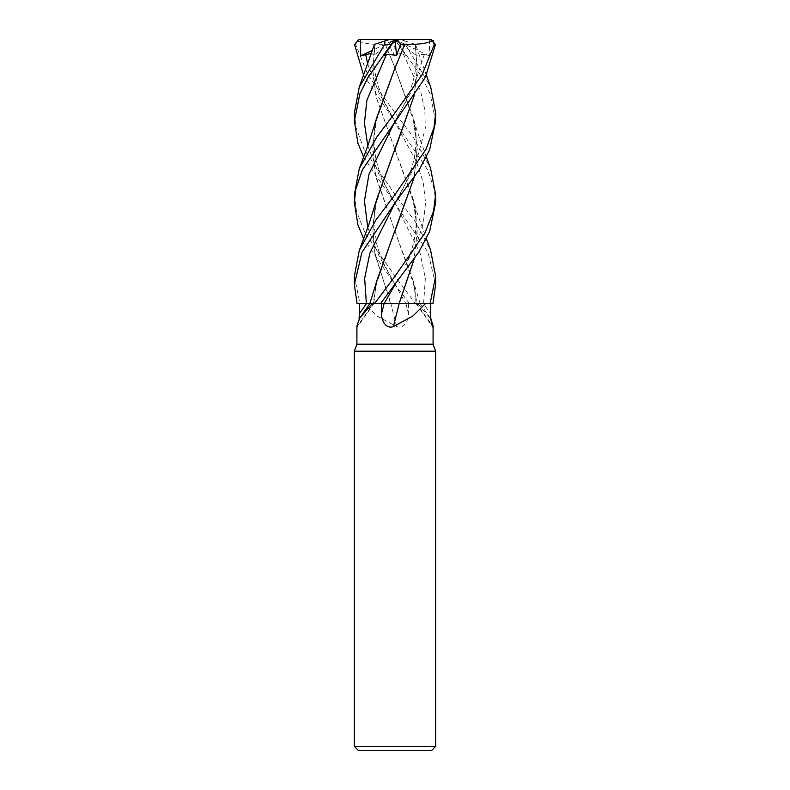 <?xml version="1.0" encoding="UTF-8"?>
<svg xmlns="http://www.w3.org/2000/svg" width="790" height="790" viewBox="0 0 790 790"><rect width="100%" height="100%" fill="white"/><g stroke="black" fill="none" stroke-linecap="round" stroke-linejoin="round"><path stroke-width="0.59" stroke-dasharray="3.95 2.96" d="M394.733 150.288L375.852 203.711L372.801 229.465L374.954 254.479L390.922 303.538L410.05 303.587L364.496 303.587L377.136 316.049L396.57 326.527C404.095 329.529 408.726 320.138 408.44 313.64L408.628 303.587L417.801 303.587L430.945 319.18M415.461 303.587L432.92 303.587L409.437 303.587L394.773 284.281L363.637 238.778M396.264 65.076L375.852 122.025L372.791 149.715L375.744 176.772L414.148 285.397L416.834 303.538L416.142 303.538L416.844 303.587A687.823 664.627 4.9 0 0 431.923 324.986M433.088 344.213L356.912 344.213M399.147 303.587L423.549 303.587A684.624 661.546 4.9 0 0 430.639 313.64M435.626 351.195L354.374 351.195M435.626 746.441L354.374 746.441M431.567 750.5L358.433 750.5M399.049 303.587L384.068 303.587M374.539 303.587L380.543 303.587M356.912 325.707L356.942 326.527A687.823 664.627 -4.9 0 0 373.176 303.587L380.563 303.587M414.148 285.397L416.142 303.538L373.166 303.538L417.801 303.587M395 231.352L412.874 279.877L416.873 303.538L416.044 303.587L423.549 303.587M416.873 303.587L390.714 303.587M423.598 303.587L416.923 303.587M396.57 326.527A687.823 15.257 75.1 0 0 390.853 303.587L408.628 303.587M390.853 303.587L364.496 303.587M390.951 303.587L359.964 303.587L389.984 303.538M372.485 303.538L369.848 303.558L373.858 303.538L375.852 285.397L373.156 303.587L373.956 303.587L366.451 303.587M356.942 326.527L357.347 326.991L359.055 319.18M384.187 303.558L386.537 303.548M388.028 303.548L389.776 303.538M390.833 303.538L393.45 303.538M366.392 303.558L373.127 303.587M354.374 112.871L356.004 127.565L364.002 149.31L395 194.557L415.649 222.257L430.56 249.976M435.626 284.578L428.062 252.356L363.637 157.062M435.626 202.882L434.283 189.551L427.696 169.929L363.637 75.356M430.55 39.5L359.885 39.5L357.199 40.952L355.737 44.576L367.863 74.744L395 112.871L412.913 136.611L430.56 168.29M354.374 194.577L356.478 211.305L365.019 232.961L395 276.224L415.412 303.587L409.457 303.587M435.626 121.206L430.165 93.951L422.018 77.4L398.95 44.576C394.457 38.522 393.904 38.177 397.311 43.529M429.651 39.5L429.256 55.893L424.388 54.273L416.083 55.261L415.333 44.309L400.53 39.5L395 39.5L400.53 39.5L404.994 40.952L405.448 44.576L430.738 87.088M390.448 303.538L374.292 250.884L372.939 224.548L377.126 198.221M369.848 303.558L373.127 303.538L377.126 279.877M406.06 55.893L395 39.5L406.06 55.893L401.211 53.355M375.072 44.181L372.811 70.28L376.06 96.548L394.872 149.369L376.07 96.785L372.771 70.488L375.033 44.191L374.45 44.378M367.775 64.267L378.943 92.598L416.429 161.762L423.163 182.184L425.583 202.605L423.361 223.017L416.834 243.439L405.714 264.601C409.704 255.565 412.281 248.455 413.437 243.271C416.231 230.739 416.903 220.114 415.461 211.394L414.148 203.711L394.872 149.369L412.874 198.221L417.229 228.616L414.187 259.001M414.148 203.711L417.209 231.826L414.128 259.09M371.636 53.276L373.917 55.261L374.667 44.309L389.47 39.5L395 39.5L393.459 55.261L389.223 44.309L385.194 44.181C373.463 44.793 363.953 43.638 356.636 40.725M415.333 44.309L417.199 69.885L414.118 95.738M424.388 54.273L413.516 87.591L395.227 120.919C405.942 102.591 409.98 92.45 413.229 80.698C415.836 70.162 416.715 60.475 415.846 51.627L417.238 69.925L414.177 95.659M354.374 276.233L359.964 303.587L359.43 303.587L359.964 303.587M404.292 40.725L415.55 44.378L426.363 75.356M375.852 285.397L394.477 232.566M414.128 177.394L417.209 149.498L414.148 122.025L394.872 67.693L385.194 44.181L394.872 67.683L412.874 116.565L417.219 146.94L414.187 177.306M401.202 53.345L393.459 55.261M367.775 145.923L378.953 174.264L394.773 202.596L420.102 253.076L425.346 278.317L423.608 303.558L432.969 303.587M377.126 116.565L372.831 145.182L375.102 173.81L395 231.342M383.94 55.893L395 39.5L416.083 55.261M395.059 39.5L373.917 55.261M359.875 303.587L357.08 303.587M392.887 39.5L389.223 44.309M429.256 55.893L395 39.5L372.633 50.205M405.932 303.587A684.624 15.188 75.1 0 1 408.44 313.64M367.775 227.589L378.943 255.93L405.833 303.587M355.737 44.576L354.562 44.576M405.448 44.576L398.95 44.576M394.773 120.919L394.773 120.919C384.059 102.591 380.02 92.45 376.771 80.698C374.164 70.162 373.285 60.475 374.154 51.627L375.112 44.161M394.773 284.281L384.296 264.611C380.276 255.437 377.768 248.603 376.771 244.11L373.897 224.33C373.996 214.752 374.648 207.879 375.852 203.711M403.453 54.273L420.626 91.354L424.832 109.889L425.297 128.434L415.234 165.515L395.227 202.596C406.899 182.678 411.393 170.897 414.276 157.901C416.735 143.276 416.695 131.318 414.148 122.025M394.773 202.596L394.773 202.596C383.101 182.678 378.608 170.897 375.724 157.901C373.265 143.276 373.305 131.318 375.852 122.025M420.142 303.587L430.175 318.034M416.044 303.587L432.653 326.991M373.956 303.587L357.347 326.991M412.874 279.877L420.162 303.587M412.874 198.221L416.952 212.342L426.363 238.778M359.272 250.42L359.588 249.581M426.363 157.062L417.209 131.426L412.874 116.565M358.571 39.579L359.45 39.5"/><path stroke-width="1.19" d="M414.128 259.09L399.069 303.538L430.037 303.587L425.504 303.587L412.864 316.049L393.43 326.527C385.905 329.529 381.274 320.138 381.56 313.64L381.373 303.587L384.068 303.587A684.624 15.188 -75.1 0 0 381.56 313.64M359.055 319.18L359.361 313.64A684.624 661.546 -4.9 0 0 366.451 303.587L357.08 303.587L372.199 303.587L359.825 318.034L356.912 325.707L356.912 344.213L433.088 344.213L435.626 351.195L435.626 746.441L354.374 746.441L358.433 750.5L431.567 750.5L435.626 746.441M430.945 319.18L433.088 325.707L432.653 326.991M431.923 324.986A687.823 664.627 4.9 0 0 433.058 326.527C432.663 329.529 430.471 320.138 430.639 313.64L430.57 303.587M356.912 344.213L354.374 351.195L435.626 351.195M414.187 259.001L399.147 303.587A687.823 15.257 -75.1 0 0 393.43 326.527M430.56 249.976L435.626 276.224L430.125 303.587L399.049 303.587L425.504 303.587M393.45 303.538L381.373 303.587M430.56 168.29L435.626 194.557L433.532 211.266L424.99 232.941L395 276.224L374.588 303.587L372.199 303.587M384.167 303.587L399.286 303.587M359.361 313.64L359.43 303.587L357.08 303.587L366.392 303.558L357.031 303.587L354.374 284.578L361.938 252.356L395 202.882L419.283 169.672L429.632 149.823L435.626 121.206L435.626 112.871L433.996 127.565L425.998 149.32L395 194.557L375.843 220.094L359.262 250.42L354.374 276.233M386.537 303.548L388.028 303.548M389.776 303.538L390.833 303.538M373.127 303.538L372.485 303.538M430.125 303.587L432.969 303.587L435.626 284.578L435.626 276.224M363.637 75.356L354.562 44.576L358.571 39.579L360.349 39.5L360.744 55.893L371.636 53.276M374.588 303.587L380.543 303.587L418.789 252.099L429.592 231.589L435.626 202.882L435.626 194.577M363.637 238.778L357.919 224.844L354.374 202.882L355.717 189.551L362.304 169.929L425.375 77.321L435.438 44.576L431.429 39.579L430.115 39.5L432.801 40.952L434.263 44.576L422.137 74.744L395 112.871L376.929 136.838L359.262 168.754L354.374 194.577M426.363 75.356L430.738 87.088L435.626 112.871M369.839 303.587L366.402 303.587M374.45 44.378L359.262 87.088L384.552 44.576L385.007 40.952L389.47 39.5L431.429 39.579M363.637 157.062L357.969 143.326L354.374 121.206L359.835 93.951L367.982 77.4L391.05 44.576C395.543 38.522 396.096 38.177 392.689 43.529M375.112 44.171L385.708 40.725M359.262 87.088L354.374 112.871L354.374 121.206M414.118 95.738L394.733 150.288M414.177 95.659L377.126 198.221L368.792 224.824L359.272 250.42M394.477 232.566L414.128 177.394M414.187 177.306L377.126 279.877L369.848 303.567M396.541 55.261L395.059 39.5L383.94 55.893L386.547 54.273L396.541 55.261L400.777 44.309L404.806 44.181L396.264 65.076M360.349 39.5L395.079 39.5M404.796 44.161L404.826 44.191C416.537 44.793 426.047 43.638 433.364 40.725M404.826 44.191L395.128 67.683L377.126 116.565L368.14 144.955L359.272 168.754M359.43 303.587L357.031 303.587M400.777 44.309L397.113 39.5M359.885 39.5L358.571 39.579L359.885 39.5M360.744 55.893L372.633 50.205M434.263 44.576L435.438 44.576M384.552 44.576L391.05 44.576M365.612 54.273L367.775 64.267M395.227 284.281L384.187 303.558M395.227 120.919L368.969 174.254L364.447 200.917L367.775 227.589M395.227 202.596L369.898 253.076L364.654 278.317L366.392 303.558M386.547 54.273L366.925 100.093L364.437 123.013L367.775 145.923M433.088 325.707L433.088 344.213M369.858 303.587L359.825 318.034M354.374 351.195L354.374 746.441M426.363 238.778L430.738 250.42M430.728 168.754L426.363 157.062M354.374 284.578L354.374 276.224M354.374 202.882L354.374 194.557"/></g></svg>
